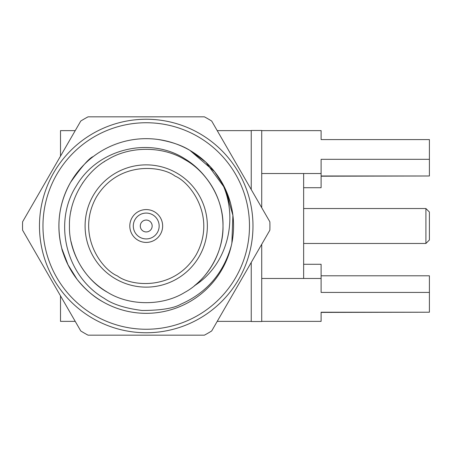 <?xml version="1.0" encoding="UTF-8"?>
<svg xmlns="http://www.w3.org/2000/svg" width="452" height="452" viewBox="0 0 452 452"><rect width="100%" height="100%" fill="white"/><g stroke="black" fill="none" stroke-linecap="round" stroke-linejoin="round"><path stroke-width="0.68" d="M115.661 278.94A61.133 61.133 0 0 1 93.281 195.433A61.133 61.133 0 0 1 176.794 173.059A61.133 61.133 0 0 1 199.168 256.566A61.133 61.133 0 0 1 115.661 278.94A61.133 61.133 0 0 0 199.168 256.566A61.133 61.133 0 0 0 176.794 173.059M425.908 208.536L429.4 212.028L429.4 239.972L425.908 243.464L425.908 208.536L303.642 208.536M77.094 279.364L68.128 265.081L61.862 248.583L68.128 265.081L77.094 279.364L68.128 265.081L61.862 248.583L68.128 265.081L77.094 279.364M102.559 301.631A87.332 87.332 0 0 1 70.591 182.331A87.332 87.332 0 0 1 189.891 150.369A87.332 87.332 0 0 1 221.859 269.669A87.332 87.332 0 0 1 102.559 301.631C93.733 296.834 85.247 289.41 77.094 279.364L67.84 264.51C63.8 255.126 61.771 249.696 61.766 248.216C56.042 225.096 58.986 203.134 70.591 182.331C81.863 166.426 89.439 157.816 93.332 156.505C102.355 149.668 112.322 144.747 123.238 141.747C134.628 138.662 146.177 137.9 157.872 139.448C171.297 141.713 181.97 145.352 189.891 150.369L214.57 171.63L223.825 185.93L230.48 203.016L224.672 187.614M231.87 243.08L232.899 215.288L225.073 188.456L205.756 162.098L189.891 150.369L214.57 171.63L223.825 185.93L230.48 203.016L223.825 185.93L214.57 171.63L189.891 150.369L214.57 171.63L223.825 185.93L230.48 203.016M231.305 245.702C223.486 273.211 206.75 292.67 181.094 304.089C173.969 308.304 160.957 310.434 142.058 310.479C125.102 308.292 112.554 304.281 104.395 298.45C65.591 276.07 53.025 221.808 76.439 185.71C98.033 148.352 150.284 136.318 184.981 158.878C193.286 163.935 200.524 170.551 206.705 178.721A76.767 76.767 0 0 1 194.4 285.771C228.526 264.211 239.396 216.276 220.971 180.828M197.857 136.577A103.259 103.259 0 0 1 235.65 277.63A103.259 103.259 0 0 1 94.598 315.423A103.259 103.259 0 0 1 56.799 174.37A103.259 103.259 0 0 1 197.857 136.577M92.846 318.451A106.751 106.751 0 0 0 238.673 279.376A106.751 106.751 0 0 0 199.603 133.549A106.751 106.751 0 0 0 53.777 172.624A106.751 106.751 0 0 0 92.846 318.451M88.055 335.164A123.695 123.695 0 0 1 80.767 330.96L22.6 230.209A123.695 123.695 0 0 1 22.6 221.791L80.767 121.04A123.695 123.695 0 0 1 88.055 116.836L204.394 116.836A123.695 123.695 0 0 1 211.683 121.04L269.85 221.791A123.695 123.695 0 0 1 269.85 230.209L211.683 330.96A123.695 123.695 0 0 1 204.394 335.164L88.055 335.164M154.437 211.779A16.419 16.419 0 0 1 160.443 234.209A16.419 16.419 0 0 1 138.018 240.221A16.419 16.419 0 0 1 132.007 217.791A16.419 16.419 0 0 1 154.437 211.779M152.686 214.807A12.927 12.927 0 0 1 157.42 232.464A12.927 12.927 0 0 1 139.764 237.193A12.927 12.927 0 0 1 135.029 219.536A12.927 12.927 0 0 1 152.686 214.807M149.194 220.858A5.938 5.938 0 0 1 151.369 228.972A5.938 5.938 0 0 1 143.256 231.141A5.938 5.938 0 0 1 141.08 223.028A5.938 5.938 0 0 1 149.194 220.858M104.638 161.471L103.903 161.952M82.874 182.648L82.456 183.258M71.043 210.485L70.885 211.259M71.049 241.554C76.371 264.126 88.637 281.099 107.842 292.484C129.843 306.06 162.607 306.06 184.608 292.484C207.366 280.217 223.751 251.843 222.994 226C223.751 200.157 207.366 171.783 184.608 159.516C162.607 145.939 129.843 145.939 107.842 159.516C85.083 171.783 68.698 200.157 69.455 226C68.698 251.843 85.083 280.217 107.842 292.484C129.843 306.06 162.607 306.06 184.608 292.484C207.366 280.217 223.751 251.843 222.994 226C223.751 200.157 207.366 171.783 184.608 159.516C162.607 145.939 129.843 145.939 107.842 159.516C85.083 171.783 68.698 200.157 69.455 226C68.698 251.843 85.083 280.217 107.842 292.484C129.843 306.06 162.607 306.06 184.608 292.484C207.366 280.217 223.751 251.843 222.994 226C223.751 200.157 207.366 171.783 184.608 159.516C162.607 145.939 129.843 145.939 107.842 159.516C85.083 171.783 68.698 200.157 69.455 226C68.698 251.843 85.083 280.217 107.842 292.484C129.843 306.06 162.607 306.06 184.608 292.484C207.366 280.217 223.751 251.843 222.994 226C223.751 200.157 207.366 171.783 184.608 159.516C162.607 145.939 129.843 145.939 107.842 159.516C85.083 171.783 68.698 200.157 69.455 226C68.698 251.843 85.083 280.217 107.842 292.484C129.843 306.06 162.607 306.06 184.608 292.484C207.366 280.217 223.751 251.843 222.994 226C223.751 200.157 207.366 171.783 184.608 159.516C162.607 145.939 129.843 145.939 107.842 159.516C85.083 171.783 68.698 200.157 69.455 226C68.698 251.843 85.083 280.217 107.842 292.484C129.843 306.06 162.607 306.06 184.608 292.484C207.366 280.217 223.751 251.843 222.994 226C222.994 208.943 217.57 193.185 206.705 178.721M429.4 292.421L429.4 312.213L321.106 312.213L321.106 321.366L261.719 321.366L261.719 278.483L321.106 278.483L321.106 292.421L429.4 292.421L429.4 275.788L321.106 275.788M429.4 159.319L321.106 159.319L321.106 173.517L261.719 173.517L261.719 130.634L321.106 130.634L321.106 139.589L429.4 139.589L429.4 175.992L321.106 175.992M429.4 175.992L321.106 176.212M321.106 173.517L321.106 187.721L303.642 187.721M321.106 278.483L321.106 264.279L303.642 264.279M429.4 312.213L321.106 312.411M303.642 278.483L303.642 173.517M261.719 207.717L261.719 173.517M261.719 278.483L261.719 244.289M251.239 189.557L251.239 130.634L217.22 130.634M75.235 130.634L60.506 130.634L60.506 156.138M217.22 321.366L251.239 321.366L251.239 262.431M75.23 321.366L60.506 321.366L60.506 295.845M117.407 275.918C101.643 269.494 75.659 234.52 96.31 197.179C118.322 160.624 161.601 165.647 175.043 176.082C190.806 182.506 216.796 217.48 196.145 254.821C174.133 291.376 130.848 286.353 117.407 275.918M261.719 321.525L251.239 321.525M425.908 243.464L303.642 243.464M261.719 130.475L251.239 130.475"/></g></svg>
